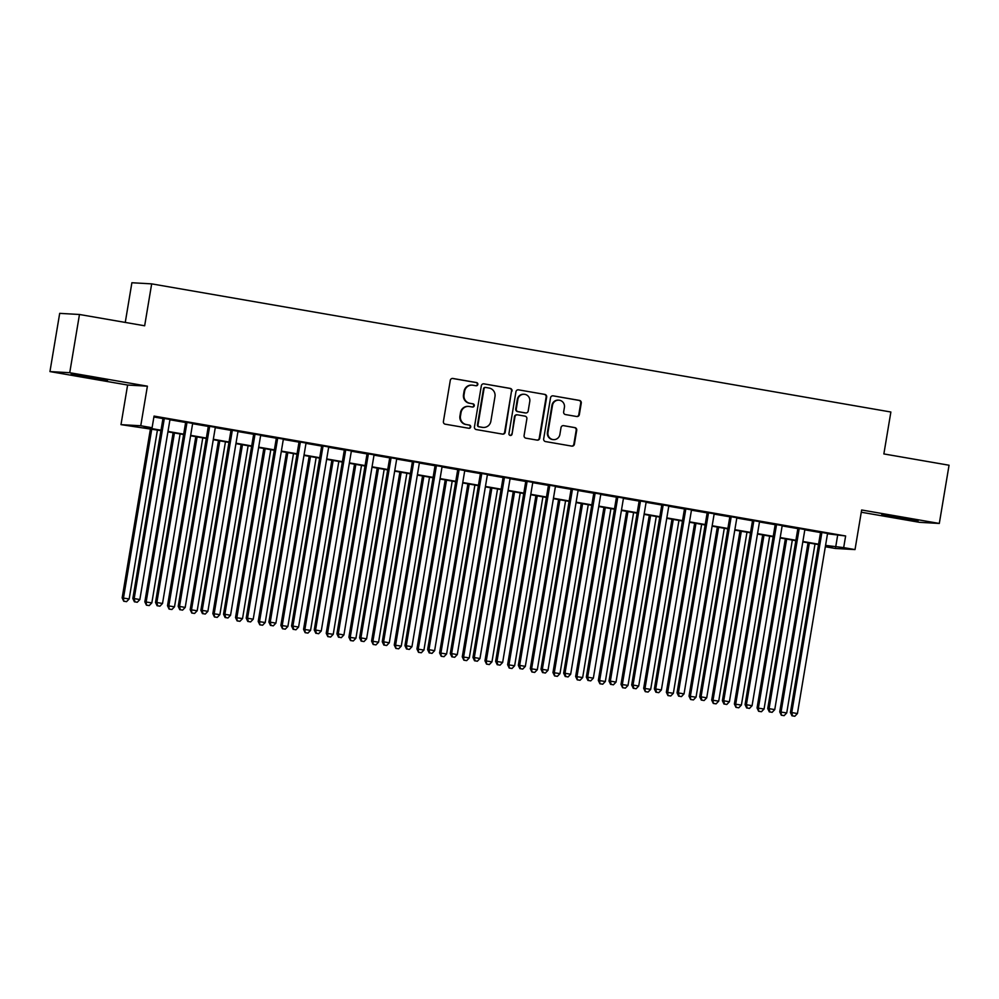 <?xml version="1.0" encoding="UTF-8"?>
<svg xmlns="http://www.w3.org/2000/svg" width="999" height="999" viewBox="0 0 999 999"><rect width="100%" height="100%" fill="white"/><g stroke="black" fill="none" stroke-linecap="round" stroke-linejoin="round"><path stroke-width="1.5" d="M477.834 384.44A1.623 1.586 93.3 0 0 476.548 382.567L452.897 378.471A2.323 2.26 93.3 0 0 450.287 380.369L443.406 421.516A2.323 2.26 93.3 0 0 445.242 424.188L468.893 428.284A1.623 1.586 93.3 0 0 470.716 426.96A1.623 1.586 93.3 0 0 469.43 425.087L466.371 424.55A7.418 7.23 93.3 0 1 460.477 416.009L461.051 412.575A7.418 7.23 93.3 0 1 469.393 406.493L472.452 407.03A1.623 1.586 93.3 0 0 474.275 405.694A1.623 1.586 93.3 0 0 472.989 403.821L469.93 403.296A7.418 7.23 93.3 0 1 464.036 394.742L464.597 391.321A7.418 7.23 93.3 0 1 472.952 385.239L476.011 385.764A1.623 1.586 93.3 0 0 477.834 384.44M475.911 385.751A1.623 1.586 93.3 0 0 476.011 382.53L452.385 378.434M468.793 428.271A1.623 1.586 93.3 0 0 468.893 425.05L466.371 424.55M472.352 407.005A1.623 1.586 93.3 0 0 472.452 403.796L469.93 403.296M904.107 518.019L881.767 514.735L911.188 520.029L918.118 520.816L904.107 518.019M93.481 377.497L71.141 374.213L100.562 379.508L107.492 380.294L93.481 377.497M576.735 416.521A2.323 2.26 93.3 0 0 579.345 414.622L581.268 403.072A2.323 2.26 93.3 0 0 579.432 400.399L553.171 395.854A2.323 2.26 93.3 0 0 550.561 397.752L543.668 438.898A2.323 2.26 93.3 0 0 545.516 441.57L571.778 446.116A2.323 2.26 93.3 0 0 574.388 444.218L576.723 430.282A2.323 2.26 93.3 0 0 574.875 427.609L563.636 425.661A2.323 2.26 93.3 0 0 561.026 427.56L559.877 434.465A6.206 6.044 93.3 0 1 553.558 439.635A6.206 6.044 93.3 0 1 547.964 432.405L552.497 405.319A6.206 6.044 93.3 0 1 558.803 400.162A6.206 6.044 93.3 0 1 564.41 407.38L563.648 411.9A2.323 2.26 93.3 0 0 565.496 414.573L576.735 416.521A2.323 2.26 93.3 0 0 578.808 414.585L580.731 403.047A2.323 2.26 93.3 0 0 578.896 400.374L553.171 395.854M827.509 533.766L845.629 535.976L843.68 547.614L855.019 549.587L835.239 548.451L825.336 546.74M79.47 314.485L69.73 372.714L49.95 371.578L59.69 313.361L79.47 314.485L144.655 325.786L151.673 283.866L890.871 412.013L883.865 453.933L949.05 465.234L939.31 523.451L861.65 509.989L855.019 549.587M49.95 371.578L127.61 385.04L147.39 386.176L69.73 372.714M147.39 386.176L140.759 425.761L152.098 427.734L144.081 427.272L161.001 430.207M845.629 535.976L154.046 416.084L152.098 427.734M512.05 391.071A2.323 2.26 93.3 0 0 510.214 388.399L483.941 383.853A2.323 2.26 93.3 0 0 481.343 385.751L474.45 426.898A2.323 2.26 93.3 0 0 476.298 429.57L502.559 434.115A2.323 2.26 93.3 0 0 505.169 432.217L511.513 391.046A2.323 2.26 93.3 0 0 509.677 388.374L483.941 383.853M518.556 389.847L544.817 394.405A2.323 2.26 93.3 0 1 546.665 397.078L539.772 438.224A2.323 2.26 93.3 0 1 537.162 440.122L525.924 438.174A2.323 2.26 93.3 0 1 524.088 435.502L526.873 418.818A2.323 2.26 93.3 0 0 525.037 416.146L517.582 414.847A2.323 2.26 93.3 0 0 514.972 416.745L512.062 434.128A1.623 1.586 93.3 0 1 510.414 435.477A1.623 1.586 93.3 0 1 508.953 433.578L515.946 391.745A2.323 2.26 93.3 0 1 518.556 389.847L544.817 394.405M861.275 512.225L919.53 522.327L939.31 523.451M169.992 419.455L163.012 418.244M192.657 423.389L185.689 422.177M215.334 427.31L208.354 426.111M238.012 431.243L231.031 430.032M260.689 435.177L253.709 433.966M283.366 439.11L276.386 437.899M306.044 443.044L299.063 441.833M328.708 446.965L321.728 445.754M351.386 450.899L344.405 449.687M374.063 454.832L367.083 453.621M396.74 458.766L389.76 457.554M419.418 462.687L412.437 461.488M442.082 466.62L435.102 465.409M464.76 470.554L457.779 469.343M487.437 474.488L480.457 473.276M510.114 478.421L503.134 477.21M532.792 482.342L525.811 481.131M555.456 486.276L548.476 485.064M578.134 490.209L571.153 488.998M600.811 494.143L593.831 492.932M623.488 498.064L616.508 496.865M646.166 501.998L639.185 500.786M668.831 505.931L661.85 504.72M691.508 509.865L684.527 508.653M714.185 513.798L707.205 512.587M736.862 517.719L729.882 516.508M759.54 521.653L752.559 520.442M782.205 525.586L775.224 524.375M804.882 529.52L797.901 528.309M153.896 416.995L162.949 418.556M169.93 419.767L185.627 422.49M192.607 423.701L208.304 426.423M215.285 427.634L230.981 430.357M237.962 431.568L253.659 434.278M260.639 435.489L276.336 438.211M283.304 439.423L299.001 442.145M305.981 443.356L321.678 446.078M328.659 447.29L344.355 450.012M351.336 451.211L367.033 453.933M374.013 455.144L389.71 457.867M396.678 459.078L412.375 461.8M419.355 463.012L435.052 465.734M442.033 466.945L457.729 469.655M464.71 470.866L480.407 473.588M487.387 474.8L503.084 477.522M510.064 478.733L525.749 481.456M532.729 482.667L548.426 485.389M555.407 486.588L571.103 489.31M578.084 490.521L593.781 493.244M600.761 494.455L616.458 497.177M623.438 498.389L639.123 501.111M646.103 502.322L661.8 505.032M668.781 506.243L684.477 508.966M691.458 510.177L707.155 512.899M714.135 514.11L729.832 516.833M736.812 518.044L752.497 520.766M759.477 521.965L775.174 524.687M782.155 525.899L797.851 528.621M804.832 529.832L820.529 532.554M827.559 533.441L820.579 532.242M151.673 283.866L131.893 282.742L125.262 322.427M160.939 430.631L120.991 424.637L140.759 425.761M127.61 385.04L120.991 424.637M825.561 545.404L843.68 547.614M167.982 431.418L183.679 434.14M190.659 435.352L206.356 438.062M213.336 439.273L229.033 441.995M236.014 443.206L251.711 445.929M258.691 447.14L274.375 449.862M281.356 451.073L297.053 453.796M304.033 454.995L319.73 457.717M326.71 458.928L342.407 461.65M349.388 462.862L365.085 465.584M372.065 466.795L387.762 469.518M394.73 470.729L410.427 473.439M417.407 474.65L433.104 477.372M440.084 478.583L455.781 481.306M462.762 482.517L478.459 485.239M485.439 486.451L501.136 489.173M508.104 490.372L523.801 493.094M530.781 494.305L546.478 497.027M553.458 498.239L569.155 500.961M576.136 502.172L591.833 504.895M598.813 506.106L614.51 508.816M621.478 510.027L637.175 512.749M644.155 513.961L659.852 516.683M666.832 517.894L682.529 520.616M689.51 521.828L705.207 524.55M712.187 525.749L727.884 528.471M734.864 529.682L750.549 532.405M757.529 533.616L773.226 536.338M780.207 537.549L795.903 540.272M802.884 541.483L818.581 544.193M825.361 546.578L831.93 546.952L825.486 545.829M818.506 544.617L802.809 541.895M795.828 540.684L780.132 537.974M773.164 536.763L757.467 534.04M750.486 532.829L734.789 530.107M727.809 528.896L712.112 526.173M705.132 524.962L689.435 522.24M682.454 521.041L666.758 518.319M659.79 517.107L644.093 514.385M637.112 513.174L621.415 510.452M614.435 509.24L598.738 506.518M591.758 505.307L576.061 502.597M569.08 501.386L553.384 498.663M546.403 497.452L530.719 494.73M523.738 493.518L508.041 490.796M501.061 489.585L485.364 486.863M478.384 485.664L462.687 482.942M455.706 481.73L440.01 479.008M433.029 477.797L417.345 475.074M410.364 473.863L394.667 471.141M387.687 469.93L371.99 467.22M365.01 466.009L349.313 463.286M342.332 462.075L326.636 459.353M319.655 458.141L303.971 455.419M296.99 454.208L281.293 451.486M274.313 450.287L258.616 447.564M251.636 446.353L235.939 443.631M228.958 442.42L213.262 439.697M206.281 438.486L190.597 435.764M183.616 434.553L167.919 431.843M837.612 535.514L835.664 547.165M472.152 385.139L471.615 385.114A7.418 7.23 93.3 0 0 464.073 391.283L464.597 391.321M469.393 403.259A7.418 7.23 93.3 0 1 463.499 394.717L464.073 391.283M468.593 406.406L468.056 406.368A7.418 7.23 93.3 0 0 460.514 412.55L461.051 412.575M465.834 424.525A7.418 7.23 93.3 0 1 459.94 415.971L460.514 412.55M502.547 434.115A2.323 2.26 93.3 0 0 504.632 432.192L511.513 391.046M485.864 387.475A1.623 1.586 93.3 0 0 484.028 388.798L477.984 424.925A1.623 1.586 93.3 0 0 479.283 426.798L482.505 427.347A7.418 7.23 93.3 0 0 490.859 421.266L494.98 396.578A7.418 7.23 93.3 0 0 489.085 388.037L485.864 387.475M485.327 387.437A1.623 1.586 93.3 0 0 483.504 388.773L484.028 388.798M483.304 427.447L482.779 427.41A7.418 7.23 93.3 0 1 481.968 427.322L478.746 426.76A1.623 1.586 93.3 0 1 477.46 424.887L483.504 388.773M537.15 440.122A2.323 2.26 93.3 0 0 539.248 438.186L546.128 397.04A2.323 2.26 93.3 0 0 544.28 394.368M517.332 414.822L516.795 414.785A2.323 2.26 93.3 0 0 514.435 416.72L512.062 434.128M510.152 435.439A1.623 1.586 93.3 0 0 511.525 434.09M529.77 401.498A6.206 6.044 93.3 0 0 524.175 394.268A6.206 6.044 93.3 0 0 517.869 399.438L516.271 408.978A2.323 2.26 93.3 0 0 518.119 411.65L525.574 412.937A2.323 2.26 93.3 0 0 528.184 411.039L529.77 401.498M524.175 394.268L523.638 394.243A6.206 6.044 93.3 0 0 517.332 399.4L517.869 399.438M525.824 412.974L525.287 412.937A2.323 2.26 93.3 0 1 525.037 412.912L517.582 411.613A2.323 2.26 93.3 0 1 515.734 408.941L517.332 399.4M558.803 400.162L558.266 400.124A6.206 6.044 93.3 0 0 551.96 405.282L552.497 405.319M553.558 439.635L553.034 439.597A6.206 6.044 93.3 0 1 547.427 432.38L551.96 405.282M571.765 446.116A2.323 2.26 93.3 0 0 573.851 444.193L576.186 430.244A2.323 2.26 93.3 0 0 574.338 427.572L563.636 425.661M150.449 428.808L122.153 597.889L129.158 598.95L157.43 430.02M151.761 429.033L123.489 597.964L123.751 601.236L126.548 601.66L124.288 601.261M129.158 598.95L126.548 601.66M123.751 601.236L122.153 597.889M163.037 418.094L132.842 598.501L134.178 598.576L164.348 418.319M134.977 601.873L137.238 602.272L134.977 601.873L134.178 598.576L139.848 599.562L170.017 419.305M132.842 598.501L134.44 601.848M137.238 602.272L139.848 599.562M173.127 432.742L144.83 601.823L151.836 602.872L180.107 433.953M174.438 432.967L146.166 601.898L146.428 605.169L149.226 605.581L146.953 605.194M151.836 602.872L149.226 605.581M146.428 605.169L144.83 601.823M195.804 436.675L167.507 605.744L174.513 606.805L202.772 437.887M197.115 436.9L168.843 605.831L169.093 609.09L171.903 609.515L169.63 609.128M174.513 606.805L171.903 609.515M169.093 609.09L167.507 605.744M218.469 440.596L190.185 609.677L197.19 610.739L225.449 441.808M219.78 440.834L191.521 609.752L191.771 613.024L194.58 613.448L192.308 613.061M197.19 610.739L194.58 613.448M191.771 613.024L190.185 609.677M241.146 444.53L212.849 613.611L219.855 614.672L248.127 445.741M242.457 444.755L214.186 613.686L214.448 616.957L217.245 617.382L214.985 616.982M219.855 614.672L217.245 617.382M214.448 616.957L212.849 613.611M185.714 422.028L155.519 602.422L156.855 602.509L187.025 422.252M157.655 605.806L159.915 606.193L157.655 605.806L156.855 602.509L162.525 603.483L192.695 423.239M155.519 602.422L157.118 605.769M159.915 606.193L162.525 603.483M208.379 425.949L178.197 606.356L179.533 606.43L209.69 426.186M180.32 609.74L182.592 610.127L180.32 609.74L179.533 606.43L185.202 607.417L215.359 427.16M178.197 606.356L179.795 609.702M182.592 610.127L185.202 607.417M231.056 429.882L200.874 610.289L202.21 610.364L232.367 430.107M202.997 613.661L205.27 614.06L202.997 613.661L202.21 610.364L207.879 611.351L238.037 431.093M200.874 610.289L202.46 613.636M205.27 614.06L207.879 611.351M253.734 433.816L223.539 614.223L224.875 614.298L255.045 434.041M225.674 617.594L227.947 617.994L225.674 617.594L224.875 614.298L230.544 615.284L260.714 435.027M223.539 614.223L225.137 617.569M227.947 617.994L230.544 615.284M263.823 448.464L235.527 617.544L242.532 618.606L270.804 449.675M265.135 448.688L236.863 617.619L237.125 620.891L239.922 621.316L237.662 620.916M242.532 618.606L239.922 621.316M237.125 620.891L235.527 617.544M276.411 437.749L246.216 618.156L247.552 618.231L277.722 437.974M248.351 621.528L250.612 621.915L248.351 621.528L247.552 618.231L253.222 619.205L283.391 438.961M246.216 618.156L247.814 621.49M250.612 621.915L253.222 619.205M286.501 452.397L258.204 621.478L265.21 622.527L293.481 453.608M287.812 452.622L259.54 621.553L259.802 624.812L262.6 625.237L260.339 624.85M265.21 622.527L262.6 625.237M259.802 624.812L258.204 621.478M299.088 441.683L268.893 622.077L270.23 622.152L300.399 441.908M271.029 625.461L273.289 625.849L271.029 625.461L270.23 622.152L275.899 623.139L306.069 442.882M268.893 622.077L270.492 625.424M273.289 625.849L275.899 623.139M309.178 456.331L280.881 625.399L287.887 626.46L316.159 457.53M310.489 456.555L282.218 625.474L282.48 628.746L285.277 629.17L283.004 628.783M287.887 626.46L285.277 629.17M282.48 628.746L280.881 625.399M321.753 445.604L291.571 626.011L292.907 626.086L323.064 445.841M293.694 629.382L295.966 629.782L293.694 629.382L292.907 626.086L298.576 627.072L328.733 446.815M291.571 626.011L293.169 629.358M295.966 629.782L298.576 627.072M331.843 460.252L303.559 629.333L310.564 630.394L338.823 461.463M333.154 460.489L304.895 629.407L305.145 632.679L307.954 633.104L305.682 632.704M310.564 630.394L307.954 633.104M305.145 632.679L303.559 629.333M344.43 449.538L314.248 629.944L315.584 630.019L345.741 449.762M316.371 633.316L318.644 633.716L316.371 633.316L315.584 630.019L321.253 631.006L351.411 450.749M314.248 629.944L315.834 633.291M318.644 633.716L321.253 631.006M354.52 464.185L326.223 633.266L333.229 634.328L361.501 465.397M355.831 464.41L327.56 633.341L327.822 636.613L330.632 637.037L328.359 636.638M333.229 634.328L330.632 637.037M327.822 636.613L326.223 633.266M367.108 453.471L336.913 633.878L338.249 633.953L368.419 453.696M339.048 637.25L341.321 637.649L339.048 637.25L338.249 633.953L343.918 634.939L374.088 454.682M336.913 633.878L338.511 637.225M341.321 637.649L343.918 634.939M377.197 468.119L348.901 637.2L355.906 638.249L384.178 469.33M378.509 468.344L350.237 637.275L350.499 640.546L353.296 640.958L351.036 640.571M355.906 638.249L353.296 640.958M350.499 640.546L348.901 637.2M389.785 457.405L359.59 637.812L360.926 637.886L391.096 457.629M361.725 641.183L363.986 641.57L361.725 641.183L360.926 637.886L366.596 638.861L396.765 458.616M359.59 637.812L361.188 641.146M363.986 641.57L366.596 638.861M399.875 472.052L371.578 641.121L378.584 642.182L406.855 473.264M401.186 472.277L372.914 641.208L373.176 644.467L375.974 644.892L373.713 644.505M378.584 642.182L375.974 644.892M373.176 644.467L371.578 641.121M412.462 461.326L382.267 641.733L383.604 641.808L413.773 461.563M384.403 645.117L386.663 645.504L384.403 645.117L383.604 641.808L389.273 642.794L419.443 462.537M382.267 641.733L383.866 645.079M386.663 645.504L389.273 642.794M422.552 475.974L394.255 645.054L401.261 646.116L429.533 477.185M423.863 476.211L395.592 645.129L395.854 648.401L398.651 648.826L396.378 648.438M401.261 646.116L398.651 648.826M395.854 648.401L394.255 645.054M435.127 465.259L404.945 645.666L406.281 645.741L436.438 465.484M407.068 649.038L409.34 649.437L407.068 649.038L406.281 645.741L411.95 646.728L442.107 466.471M404.945 645.666L406.543 649.013M409.34 649.437L411.95 646.728M457.804 469.193L427.622 649.6L428.958 649.675L459.115 469.418M429.745 652.971L432.018 653.371L429.745 652.971L428.958 649.675L434.627 650.661L464.785 470.404M427.622 649.6L429.208 652.946M432.018 653.371L434.627 650.661M480.482 473.126L450.287 653.533L451.623 653.608L481.793 473.351M452.422 656.905L454.695 657.292L452.422 656.905L451.623 653.608L457.292 654.582L487.462 474.338M450.287 653.533L451.885 656.867M454.695 657.292L457.292 654.582M445.217 479.907L416.933 648.988L423.938 650.049L452.197 481.118M446.528 480.132L418.269 649.063L418.519 652.335L421.328 652.759L419.056 652.359M423.938 650.049L421.328 652.759M418.519 652.335L416.933 648.988M467.894 483.841L439.597 652.921L446.603 653.983L474.875 485.052M469.205 484.065L440.934 652.996L441.196 656.268L444.006 656.693L441.733 656.293M446.603 653.983L444.006 656.693M441.196 656.268L439.597 652.921M490.571 487.774L462.275 656.855L469.28 657.904L497.552 488.986M491.883 487.999L463.611 656.93L463.873 660.189L466.67 660.614L464.41 660.227M469.28 657.904L466.67 660.614M463.873 660.189L462.275 656.855M503.159 477.06L472.964 657.454L474.3 657.529L504.47 477.285M475.099 660.839L477.36 661.226L475.099 660.839L474.3 657.529L479.97 658.516L510.139 478.259M472.964 657.454L474.562 660.801M477.36 661.226L479.97 658.516M513.249 491.708L484.952 660.776L491.958 661.837L520.229 492.907M514.56 491.933L486.288 660.851L486.55 664.123L489.348 664.547L487.087 664.16M491.958 661.837L489.348 664.547M486.55 664.123L484.952 660.776M525.836 480.981L495.641 661.388L496.978 661.463L527.147 481.218M497.777 664.76L500.037 665.159L497.777 664.76L496.978 661.463L502.647 662.449L532.817 482.192M495.641 661.388L497.24 664.735M500.037 665.159L502.647 662.449M535.926 495.629L507.629 664.71L514.635 665.771L542.907 496.84M537.237 495.866L508.966 664.785L509.228 668.056L512.025 668.481L509.752 668.081M514.635 665.771L512.025 668.481M509.228 668.056L507.629 664.71M548.501 484.915L518.319 665.322L519.655 665.396L549.812 485.139M520.442 668.693L522.714 669.093L520.442 668.693L519.655 665.396L525.324 666.383L555.481 486.126M518.319 665.322L519.917 668.668M522.714 669.093L525.324 666.383M558.591 499.562L530.307 668.643L537.312 669.705L565.571 500.774M559.902 499.787L531.643 668.718L531.893 671.99L534.702 672.414L532.43 672.015M537.312 669.705L534.702 672.414M531.893 671.99L530.307 668.643M571.178 488.848L540.996 669.255L542.332 669.33L572.489 489.073M543.119 672.627L545.392 673.026L543.119 672.627L542.332 669.33L548.001 670.317L578.159 490.059M540.996 669.255L542.582 672.602M545.392 673.026L548.001 670.317M581.268 503.496L552.971 672.577L559.977 673.626L588.249 504.707M582.579 503.721L554.308 672.652L554.57 675.923L557.38 676.335L555.107 675.948M559.977 673.626L557.38 676.335M554.57 675.923L552.971 672.577M593.856 492.782L563.661 673.189L565.009 673.264L595.167 493.007M565.796 676.56L568.069 676.947L565.796 676.56L565.009 673.264L570.666 674.238L600.836 493.993M563.661 673.189L565.259 676.523M568.069 676.947L570.666 674.238M603.945 507.43L575.649 676.498L582.654 677.559L610.926 508.641M605.257 507.654L576.985 676.585L577.247 679.844L580.044 680.269L577.784 679.882M582.654 677.559L580.044 680.269M577.247 679.844L575.649 676.498M616.533 496.703L586.338 677.11L587.674 677.185L617.844 496.94M588.473 680.494L590.734 680.881L588.473 680.494L587.674 677.185L593.344 678.171L623.513 497.914M586.338 677.11L587.936 680.456M590.734 680.881L593.344 678.171M626.623 511.351L598.326 680.431L605.332 681.493L633.603 512.562M627.934 511.588L599.662 680.506L599.924 683.778L602.722 684.203L600.461 683.816M605.332 681.493L602.722 684.203M599.924 683.778L598.326 680.431M639.21 500.636L609.015 681.043L610.352 681.118L640.521 500.861M611.151 684.415L613.411 684.814L611.151 684.415L610.352 681.118L616.021 682.105L646.191 501.848M609.015 681.043L610.614 684.39M613.411 684.814L616.021 682.105M649.3 515.284L621.003 684.365L628.009 685.426L656.281 516.495M650.611 515.509L622.34 684.44L622.602 687.712L625.399 688.136L623.126 687.737M628.009 685.426L625.399 688.136M622.602 687.712L621.003 684.365M661.875 504.57L631.693 684.977L633.029 685.052L663.186 504.795M633.816 688.348L636.088 688.748L633.816 688.348L633.029 685.052L638.698 686.038L668.855 505.781M631.693 684.977L633.291 688.323M636.088 688.748L638.698 686.038M671.965 519.218L643.681 688.299L650.686 689.36L678.945 520.429M673.276 519.443L645.017 688.373L645.267 691.645L648.076 692.07L645.804 691.67M650.686 689.36L648.076 692.07M645.267 691.645L643.681 688.299M694.642 523.151L666.345 692.232L673.351 693.281L701.623 524.363M695.953 523.376L667.694 692.307L667.944 695.566L670.754 695.991L668.481 695.604M673.351 693.281L670.754 695.991M667.944 695.566L666.345 692.232M717.319 527.085L689.023 696.153L696.028 697.215L724.3 528.284M718.631 527.31L690.359 696.228L690.621 699.5L693.418 699.924L691.158 699.537M696.028 697.215L693.418 699.924M690.621 699.5L689.023 696.153M684.552 508.503L654.37 688.91L655.706 688.985L685.863 508.728M656.493 692.282L658.766 692.669L656.493 692.282L655.706 688.985L661.375 689.959L691.533 509.715M654.37 688.91L655.956 692.257M658.766 692.669L661.375 689.959M707.23 512.437L677.047 692.831L678.383 692.919L708.541 512.662M679.17 696.216L681.443 696.603L679.17 696.216L678.383 692.919L684.04 693.893L714.21 513.636M677.047 692.831L678.633 696.178M681.443 696.603L684.04 693.893M729.907 516.358L699.712 696.765L701.048 696.84L731.218 516.595M701.847 700.149L704.108 700.536L701.847 700.149L701.048 696.84L706.718 697.826L736.887 517.569M699.712 696.765L701.31 700.112M704.108 700.536L706.718 697.826M739.997 531.006L711.7 700.087L718.706 701.148L746.977 532.217M741.308 531.243L713.036 700.162L713.298 703.433L716.096 703.858L713.835 703.458M718.706 701.148L716.096 703.858M713.298 703.433L711.7 700.087M752.584 520.292L722.389 700.699L723.726 700.774L753.895 520.516M724.525 704.07L726.785 704.47L724.525 704.07L723.726 700.774L729.395 701.76L759.565 521.503M722.389 700.699L723.988 704.045M726.785 704.47L729.395 701.76M762.674 534.94L734.377 704.02L741.383 705.082L769.655 536.151M763.985 535.164L735.714 704.095L735.976 707.367L738.773 707.791L736.5 707.392M741.383 705.082L738.773 707.791M735.976 707.367L734.377 704.02M775.261 524.225L745.067 704.632L746.403 704.707L776.56 524.45M747.19 708.004L749.462 708.403L747.19 708.004L746.403 704.707L752.072 705.694L782.229 525.437M745.067 704.632L746.665 707.979M749.462 708.403L752.072 705.694M785.351 538.873L757.055 707.954L764.06 709.003L792.319 540.084M786.65 539.098L758.391 708.029L758.641 711.3L761.45 711.713L759.178 711.325M764.06 709.003L761.45 711.713M758.641 711.3L757.055 707.954M797.926 528.159L767.744 708.566L769.08 708.641L799.237 528.384M769.867 711.937L772.14 712.324L769.867 711.937L769.08 708.641L774.749 709.615L804.907 529.37M767.744 708.566L769.33 711.9M772.14 712.324L774.749 709.615M808.016 542.807L779.732 711.875L786.725 712.936L814.997 544.018M809.327 543.031L781.068 711.962L781.318 715.222L784.128 715.646L781.855 715.259M786.725 712.936L784.128 715.646M781.318 715.222L779.732 711.875M820.604 532.08L790.421 712.487L791.757 712.562L821.915 532.317M792.544 715.871L794.817 716.258L792.544 715.871L791.757 712.562L797.427 713.548L827.584 533.291M790.421 712.487L792.007 715.833M794.817 716.258L797.427 713.548"/></g></svg>
